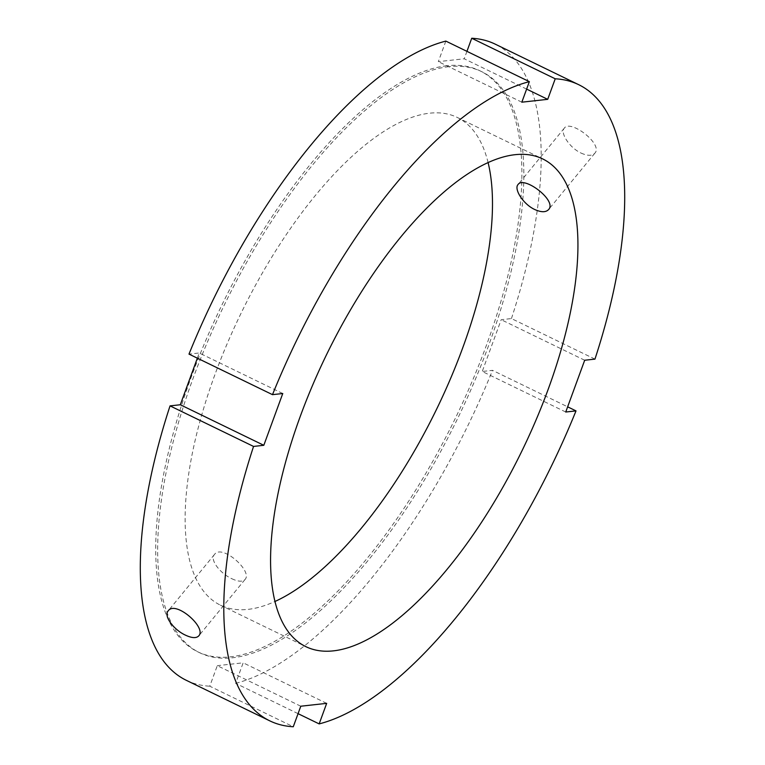 <?xml version="1.0" encoding="UTF-8"?>
<svg xmlns="http://www.w3.org/2000/svg" width="765" height="765" viewBox="0 0 765 765"><rect width="100%" height="100%" fill="white"/><g stroke="black" fill="none" stroke-linecap="round" stroke-linejoin="round"><path stroke-width="0.57" stroke-dasharray="3.83 2.87" d="M231.766 578.694C238.192 581.706 242.61 581.993 244.991 579.535C253.225 571.379 221.85 543.504 214.468 554.491C209.447 559.655 220.148 573.415 231.766 578.694M581.037 153.057C587.549 155.984 592.139 156.041 594.835 153.21C603.585 144.422 570.269 118.919 564.312 128.166C559.837 132.651 569.447 147.741 581.037 153.057M565.746 412.019L482.237 371.474L492.507 370.346L567.64 406.827M594.95 359.12L511.45 318.565L501.19 319.703L482.237 371.474M584.69 360.248L501.19 319.703M300.788 706.219L217.289 665.665L209.773 686.205L293.272 726.75M298.063 713.659L235.649 683.346L243.165 662.815L217.289 665.665M326.674 703.36L243.165 662.815M282.763 393.526L199.254 352.981L188.993 354.109M197.36 358.173L199.254 352.981M186.287 680.305A353.602 142.051 115.9 0 0 209.773 686.205M511.45 318.565A353.602 142.051 115.9 0 0 495.204 44.14M235.649 683.346A353.602 142.051 115.9 0 0 492.507 370.346M526.626 89.094L464.212 58.781L466.937 51.341M445.842 41.1L438.326 61.64L464.212 58.781M521.835 102.185L438.326 61.64M446.961 65.742A322.954 129.734 115.9 0 0 205.565 340.932A322.954 129.734 115.9 0 0 197.733 651.799A322.954 129.734 115.9 0 0 455.51 417.958A322.954 129.734 115.9 0 0 479.875 70.772A322.954 129.734 115.9 0 0 446.961 65.742M488.089 162.572A271.097 108.907 115.9 0 0 457.221 117.418A271.097 108.907 115.9 0 0 429.595 113.201A271.097 108.907 115.9 0 0 226.966 344.202A271.097 108.907 115.9 0 0 220.387 605.144A271.097 108.907 115.9 0 0 274.97 601.481M448.902 66.679A322.954 129.734 115.9 0 0 207.506 341.878A322.954 129.734 115.9 0 0 199.675 652.746A322.954 129.734 115.9 0 0 457.451 418.895A322.954 129.734 115.9 0 0 481.816 71.709A322.954 129.734 115.9 0 0 448.902 66.679M214.468 554.491L168.224 610.843M244.991 579.535L198.747 635.897M564.302 128.166L518.058 184.518M594.835 153.21L548.591 209.572M197.733 651.799L199.675 652.746M479.875 70.772L481.816 71.709M220.387 605.144L305.837 646.635M457.221 117.418L542.672 158.91"/><path stroke-width="1.15" d="M185.446 635.141C173.827 629.863 163.27 615.921 168.224 610.843C175.424 600.095 207.047 627.654 198.747 635.887C196.318 638.393 191.891 638.144 185.446 635.141M534.716 209.505C523.136 204.188 513.669 188.917 518.068 184.518C523.834 175.51 557.408 200.688 548.591 209.572C545.856 212.441 541.238 212.421 534.716 209.505M567.64 406.827L576.007 410.891L565.746 412.019L584.69 360.248L594.95 359.12A353.602 142.051 115.9 0 0 578.713 84.695A353.602 142.051 115.9 0 0 555.227 78.795L547.711 99.335L521.835 102.185L529.351 81.654A353.602 142.051 115.9 0 0 272.493 394.654L282.763 393.526L263.81 445.297L253.55 446.435L170.05 405.88L180.311 404.752L197.36 358.173M253.55 446.435A353.602 142.051 115.9 0 0 269.796 720.86A353.602 142.051 115.9 0 0 293.272 726.75L300.788 706.219L326.674 703.36L319.158 723.9L298.063 713.659M529.351 81.654L445.842 41.1A353.602 142.051 115.9 0 0 188.993 354.109L272.493 394.654M263.81 445.297L180.311 404.752M170.05 405.88A353.602 142.051 115.9 0 0 186.287 680.305L269.796 720.86M578.713 84.695L495.204 44.14A353.602 142.051 115.9 0 0 471.728 38.25L555.227 78.795M319.158 723.9A353.602 142.051 115.9 0 0 576.007 410.891M515.036 154.693A271.097 108.907 115.9 0 0 312.407 385.694A271.097 108.907 115.9 0 0 305.837 646.635A271.097 108.907 115.9 0 0 522.218 450.346A271.097 108.907 115.9 0 0 542.672 158.91A271.097 108.907 115.9 0 0 515.036 154.693M466.937 51.341L471.728 38.25M547.711 99.335L526.626 89.094M274.97 601.481A271.097 108.907 115.9 0 0 436.767 408.854A271.097 108.907 115.9 0 0 488.089 162.572"/></g></svg>
